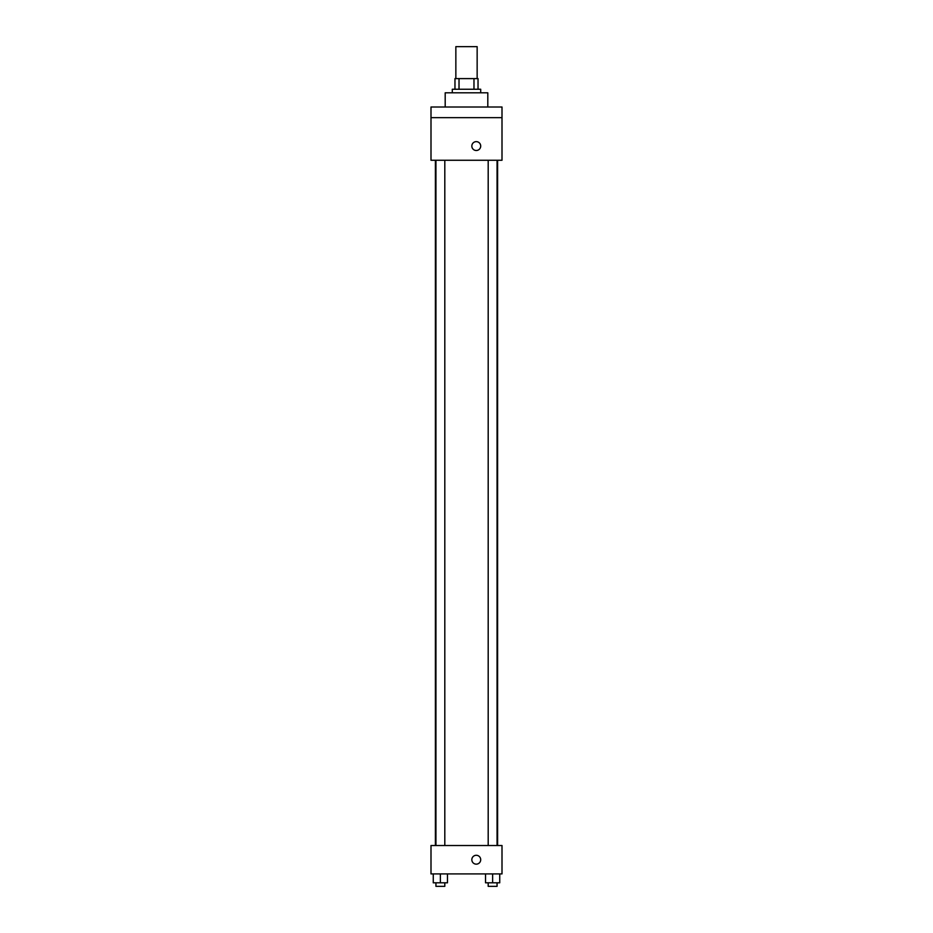 <?xml version="1.0" encoding="UTF-8"?>
<svg xmlns="http://www.w3.org/2000/svg" width="933" height="933" viewBox="0 0 933 933"><rect width="100%" height="100%" fill="white"/><g stroke="black" fill="none" stroke-linecap="round" stroke-linejoin="round"><path stroke-width="1.4" d="M477.148 78.605L477.148 46.65L455.852 46.65L455.852 78.605M459.024 89.253L459.024 78.605L454.966 78.605L454.966 89.253L454.966 78.605M459.024 78.605L478.034 78.605L478.034 89.253M473.976 89.253L473.976 78.605M452.295 92.81L452.295 89.253L480.705 89.253L480.705 92.81M487.807 107.003L487.807 92.81L445.193 92.81L445.193 107.003M430.999 107.003L502.001 107.003L502.001 117.663L430.999 117.663L430.999 107.003M502.001 117.663L502.001 160.266L430.999 160.266L430.999 117.663M476.262 150.505A4.443 4.443 0 0 1 472.425 143.845A4.443 4.443 0 0 1 480.11 143.845A4.443 4.443 0 0 1 476.262 150.505M430.999 845.52L502.001 845.52L502.001 873.918L430.999 873.918L430.999 845.52M476.262 864.156A4.443 4.443 0 0 1 472.425 857.497A4.443 4.443 0 0 1 480.11 857.497A4.443 4.443 0 0 1 476.262 864.156M485.533 873.918L485.533 882.805L499.738 882.805L499.738 873.918L499.738 882.805M492.636 882.805L492.636 873.918M497.067 882.805L497.067 886.35L488.192 886.35L488.192 882.805M433.262 873.918L433.262 882.805L447.467 882.805L447.467 873.918L447.467 882.805M440.364 882.805L440.364 873.918M444.808 882.805L444.808 886.35L435.933 886.35L435.933 882.805M497.604 845.52L497.604 160.266M435.396 845.52L435.396 160.266M488.192 160.266L488.192 845.52M497.067 160.266L497.067 845.52M444.808 845.52L444.808 160.266M435.933 845.52L435.933 160.266"/></g></svg>
